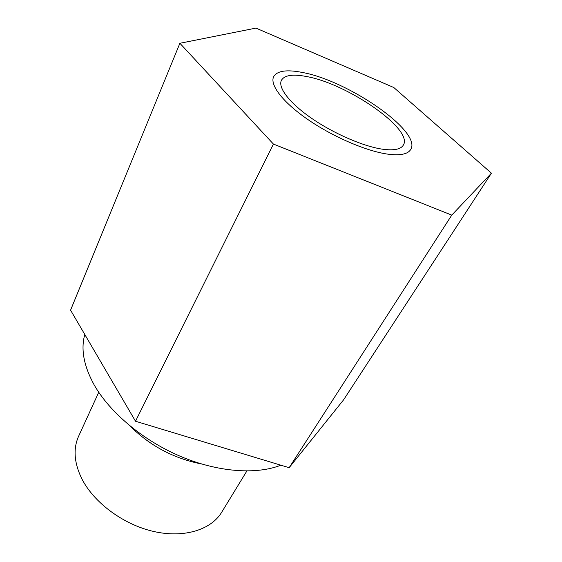 <?xml version="1.0" encoding="UTF-8"?>
<svg xmlns="http://www.w3.org/2000/svg" width="562" height="562" viewBox="0 0 562 562"><rect width="100%" height="100%" fill="white"/><g stroke="black" fill="none" stroke-linecap="round" stroke-linejoin="round"><path stroke-width="0.84" d="M393.807 87.524L491.427 173.187L451.764 215.12L273.42 144.069L179.889 43.274L255.963 28.1L393.807 87.524M306.704 76.565C292.907 73.875 284.477 75.125 281.407 80.324C277.733 87.637 289.627 103.204 311.924 118.526C334.179 133.84 363.818 146.591 382.785 149.239C393.934 150.7 400.776 149.337 403.319 145.144C413.78 129.478 347.695 83.773 306.704 76.565M491.427 173.187L343.607 399.814L289.142 467.696L135.505 421.24L70.573 310.168L179.889 43.274M280.867 465.188C256.216 474.925 217.67 472.178 180.198 456.253C142.748 440.278 109.66 412.325 94.065 384.717C83.759 365.848 80.668 349.107 84.799 334.495M129.934 425.912C149.949 445.828 173.813 458.515 201.519 463.966M246.851 471.019L221.653 512.291C211.122 529.783 184.153 538.361 153.862 531.519C123.598 524.711 94.044 502.857 81.876 478.873C74.107 462.933 73.025 448.722 78.617 436.238L98.736 392.269M273.42 144.069L135.505 421.24M451.764 215.12L289.142 467.696M302.412 72.47C286.732 69.351 277.143 70.756 273.652 76.671C269.556 84.876 282.897 102.403 308.095 119.685C333.238 136.966 366.712 151.297 387.942 154.164C400.277 155.723 407.857 154.185 410.689 149.534C422.364 131.796 348.475 80.731 302.412 72.47"/></g></svg>
